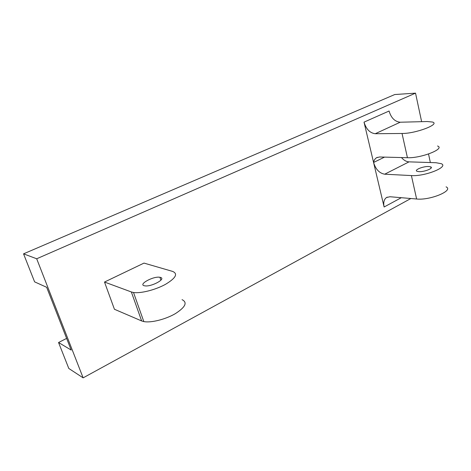 <?xml version="1.0" encoding="UTF-8"?>
<svg xmlns="http://www.w3.org/2000/svg" width="471" height="471" viewBox="0 0 471 471"><rect width="100%" height="100%" fill="white"/><g stroke="black" fill="none" stroke-linecap="round" stroke-linejoin="round"><path stroke-width="0.71" d="M160.529 277.431C166.446 278.856 151.162 287.098 144.78 285.832C137.255 284.837 153.334 275.894 159.934 277.289L160.529 277.431M131.356 291.967L133.517 292.497C140.688 293.627 155.542 289.842 165.504 284.331C175.818 278.09 178.185 273.781 172.61 271.408L144.002 263.095L104.503 282.041L131.356 291.967L141.636 320.939L143.808 321.581C151.008 323.035 165.686 319.338 175.424 313.604C185.486 307.08 187.694 302.429 182.041 299.662M141.636 320.939L114.429 309.264L104.503 282.041M36.697 258.773L415.534 93.146L421.627 121.671L415.534 93.146L394.757 94.536L23.55 253.84L34.607 281.858L46.664 287.292L71.174 350.059L58.551 342.511L68.795 368.463L83.131 377.854L36.697 258.773L23.55 253.84M410.877 198.515L83.131 377.854M428.533 154.005L430.353 162.542L428.533 154.005M384.53 157.114L373.58 162.477C375.681 169.342 379.39 173.251 384.701 174.199L411.407 175.577L416.617 199.003L389.959 196.737L386.508 197.532C383.995 199.41 383.2 202.565 384.118 206.993L364.024 122.142C366.185 129.207 369.929 133.069 375.257 133.723L402.04 133.476C415.575 133.658 440.538 124.185 432.508 122.042L427.279 121.524L400.215 122.224C394.839 121.665 391.124 117.938 389.075 111.026L364.024 122.142M71.174 350.059L70.15 347.439M437.524 146.004C445.59 148.706 420.944 158.403 407.433 157.714L379.544 156.984L376.559 157.732C375.01 158.692 374.015 160.275 373.58 162.477M416.617 199.003C430.094 200.546 454.197 190.467 446.066 186.852M411.407 175.577C424.907 176.643 449.316 166.781 441.221 163.678L435.987 162.725L409.028 161.859C406.296 161.688 403.771 160.258 401.457 157.555M418.919 171.65L417.023 171.291C413.768 170.031 423.288 166.169 428.751 166.51L430.759 166.881C434.003 168.129 424.347 172.039 418.919 171.65M58.551 342.511L66.623 338.402M384.118 206.993L401.31 197.702M375.257 133.723L400.215 122.224M384.701 174.199L409.028 161.859M407.433 157.714L402.04 133.476M159.934 277.289L160.917 280.168M133.517 292.497L143.808 321.581M376.559 157.732L377.353 157.349M387.256 197.137L386.508 197.532M430.759 166.881L431.036 168.182"/></g></svg>
